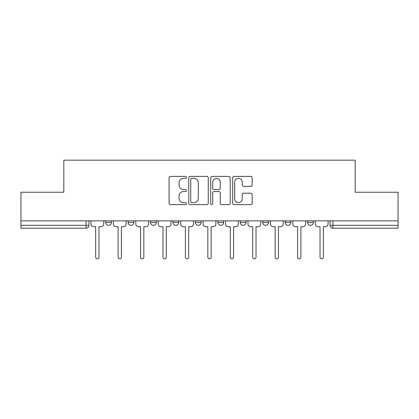 <?xml version="1.0" encoding="UTF-8"?>
<svg xmlns="http://www.w3.org/2000/svg" width="419" height="419" viewBox="0 0 419 419"><rect width="100%" height="100%" fill="white"/><g stroke="black" fill="none" stroke-linecap="round" stroke-linejoin="round"><path stroke-width="0.63" d="M186.492 177.389A0.99 0.99 0 0 0 185.502 176.399L170.502 176.399A1.414 1.414 0 0 0 169.087 177.808L169.087 203.22A1.414 1.414 0 0 0 170.502 204.634L185.502 204.634A0.99 0.99 0 0 0 186.492 203.644A0.99 0.99 0 0 0 185.502 202.655L183.559 202.655A4.52 4.52 0 0 1 179.044 198.14L179.044 196.019A4.52 4.52 0 0 1 183.559 191.504L185.502 191.504A0.99 0.99 0 0 0 186.492 190.514A0.99 0.99 0 0 0 185.502 189.529L183.559 189.529A4.52 4.52 0 0 1 179.044 185.009L179.044 182.894A4.52 4.52 0 0 1 183.559 178.374L185.502 178.374A0.99 0.99 0 0 0 186.492 177.389M307.588 220.86L307.588 222.442L313.339 222.442A2.875 2.875 0 0 1 310.463 225.322A2.875 2.875 0 0 1 307.588 222.442L307.588 220.86M195.406 222.442L195.406 220.86L195.406 222.442A2.875 2.875 0 0 0 198.281 225.322A2.875 2.875 0 0 1 195.406 222.442L201.157 222.442A2.875 2.875 0 0 1 198.281 225.322M150.531 220.86L150.531 222.442L156.287 222.442A2.875 2.875 0 0 1 153.412 225.322A2.875 2.875 0 0 1 150.531 222.442L150.531 220.86M128.099 222.442L128.099 220.86L128.099 222.442A2.875 2.875 0 0 0 130.974 225.322A2.875 2.875 0 0 1 128.099 222.442L133.85 222.442A2.875 2.875 0 0 1 130.974 225.322A2.875 2.875 0 0 0 133.85 222.442A2.875 2.875 0 0 1 130.974 225.322M105.661 222.442L105.661 220.86L105.661 222.442A2.875 2.875 0 0 0 108.537 225.322A2.875 2.875 0 0 1 105.661 222.442L111.412 222.442A2.875 2.875 0 0 1 108.537 225.322A2.875 2.875 0 0 0 111.412 222.442A2.875 2.875 0 0 1 108.537 225.322M250.756 186.35A1.414 1.414 0 0 0 252.17 184.941L252.17 177.808A1.414 1.414 0 0 0 250.756 176.399L234.101 176.399A1.414 1.414 0 0 0 232.686 177.808L232.686 203.22A1.414 1.414 0 0 0 234.101 204.634L250.756 204.634A1.414 1.414 0 0 0 252.17 203.22L252.17 194.61A1.414 1.414 0 0 0 250.756 193.196L243.628 193.196A1.414 1.414 0 0 0 242.219 194.61L242.219 198.878A3.776 3.776 0 0 1 238.442 202.655A3.776 3.776 0 0 1 234.666 198.878L234.666 182.15A3.776 3.776 0 0 1 238.442 178.374A3.776 3.776 0 0 1 242.219 182.15L242.219 184.941A1.414 1.414 0 0 0 243.628 186.35L250.756 186.35M20.95 220.86L20.95 192.242L63.808 192.242L63.808 160.168L355.192 160.168L355.192 192.242L398.05 192.242L398.05 220.86L20.95 220.86L20.95 225.322L88.98 225.322L88.98 220.86M208.264 177.808A1.414 1.414 0 0 0 206.855 176.399L190.195 176.399A1.414 1.414 0 0 0 188.786 177.808L188.786 203.22A1.414 1.414 0 0 0 190.195 204.634L206.855 204.634A1.414 1.414 0 0 0 208.264 203.22L208.264 177.808M212.145 176.399L228.805 176.399A1.414 1.414 0 0 1 230.214 177.808L230.214 203.22A1.414 1.414 0 0 1 228.805 204.634L221.677 204.634A1.414 1.414 0 0 1 220.263 203.22L220.263 192.918A1.414 1.414 0 0 0 218.854 191.504L214.125 191.504A1.414 1.414 0 0 0 212.711 192.918L212.711 203.644A0.99 0.99 0 0 1 211.726 204.634A0.99 0.99 0 0 1 210.736 203.644L210.736 177.808A1.414 1.414 0 0 1 212.145 176.399M330.02 220.86L330.02 225.322L398.05 225.322L398.05 228.198L332.901 228.198A2.875 2.875 0 0 1 330.02 225.322M398.05 220.86L398.05 225.322M88.98 225.322A2.875 2.875 0 0 1 86.099 228.198A2.875 2.875 0 0 0 88.98 225.322A2.875 2.875 0 0 1 86.099 228.198L20.95 228.198L20.95 225.322M313.339 220.86L313.339 222.442L313.339 220.86M290.901 220.86L290.901 222.442A2.875 2.875 0 0 1 288.026 225.322A2.875 2.875 0 0 1 285.15 222.442L290.901 222.442L290.901 220.86M285.15 220.86L285.15 222.442M268.469 220.86L268.469 222.442A2.875 2.875 0 0 1 265.588 225.322A2.875 2.875 0 0 1 262.713 222.442L268.469 222.442M262.713 220.86L262.713 222.442M246.032 220.86L246.032 222.442A2.875 2.875 0 0 1 243.156 225.322A2.875 2.875 0 0 1 240.276 222.442L246.032 222.442M240.276 220.86L240.276 222.442M223.594 220.86L223.594 222.442A2.875 2.875 0 0 1 220.719 225.322A2.875 2.875 0 0 1 217.843 222.442L223.594 222.442A2.875 2.875 0 0 1 220.719 225.322A2.875 2.875 0 0 0 223.594 222.442M217.843 220.86L217.843 222.442M201.157 220.86L201.157 222.442M178.724 220.86L178.724 222.442A2.875 2.875 0 0 1 175.844 225.322A2.875 2.875 0 0 1 172.968 222.442L178.724 222.442A2.875 2.875 0 0 1 175.844 225.322A2.875 2.875 0 0 0 178.724 222.442L178.724 220.86M172.968 220.86L172.968 222.442M156.287 220.86L156.287 222.442L156.287 220.86M133.85 220.86L133.85 222.442L133.85 220.86M111.412 220.86L111.412 222.442L111.412 220.86M191.75 178.374A0.99 0.99 0 0 0 190.76 179.363L190.76 201.67A0.99 0.99 0 0 0 191.75 202.655L193.793 202.655A4.52 4.52 0 0 0 198.313 198.14L198.313 182.894A4.52 4.52 0 0 0 193.793 178.374L191.75 178.374M220.263 182.223A3.776 3.776 0 0 0 216.487 178.447A3.776 3.776 0 0 0 212.711 182.223L212.711 188.115A1.414 1.414 0 0 0 214.125 189.529L218.854 189.529A1.414 1.414 0 0 0 220.263 188.115L220.263 182.223M90.918 223.882L90.918 220.86L90.918 223.882A2.875 2.875 0 0 0 93.793 226.758L95.663 226.758L95.663 257.177A1.655 1.655 0 0 0 97.318 258.832A1.655 1.655 0 0 0 98.973 257.177L98.973 226.758L100.843 226.758A2.875 2.875 0 0 0 103.718 223.882L103.718 220.86L103.718 223.882M93.793 226.758L95.663 226.758L95.663 257.177M98.973 257.177L98.973 226.758L100.843 226.758M113.355 223.882L113.355 220.86L113.355 223.882A2.875 2.875 0 0 0 116.231 226.758L118.1 226.758L118.1 257.177A1.655 1.655 0 0 0 119.755 258.832A1.655 1.655 0 0 0 121.41 257.177L121.41 226.758L123.28 226.758A2.875 2.875 0 0 0 126.156 223.882L126.156 220.86L126.156 223.882M135.793 223.882L135.793 220.86L135.793 223.882A2.875 2.875 0 0 0 138.668 226.758L140.538 226.758L140.538 257.177A1.655 1.655 0 0 0 142.193 258.832A1.655 1.655 0 0 0 143.848 257.177L143.848 226.758L145.718 226.758A2.875 2.875 0 0 0 148.593 223.882L148.593 220.86L148.593 223.882M116.231 226.758L118.1 226.758L118.1 257.177M121.41 257.177L121.41 226.758L123.28 226.758M138.668 226.758L140.538 226.758L140.538 257.177M143.848 257.177L143.848 226.758L145.718 226.758M158.23 223.882L158.23 220.86L158.23 223.882A2.875 2.875 0 0 0 161.106 226.758L162.975 226.758L162.975 257.177A1.655 1.655 0 0 0 164.625 258.832A1.655 1.655 0 0 0 166.28 257.177L166.28 226.758L168.15 226.758A2.875 2.875 0 0 0 171.025 223.882L171.025 220.86L171.025 223.882M180.662 223.882L180.662 220.86L180.662 223.882A2.875 2.875 0 0 0 183.538 226.758L185.408 226.758L185.408 257.177A1.655 1.655 0 0 0 187.063 258.832A1.655 1.655 0 0 0 188.718 257.177L188.718 226.758L190.587 226.758A2.875 2.875 0 0 0 193.463 223.882L193.463 220.86L193.463 223.882M203.1 223.882L203.1 220.86L203.1 223.882A2.875 2.875 0 0 0 205.975 226.758L207.845 226.758L207.845 257.177A1.655 1.655 0 0 0 209.5 258.832A1.655 1.655 0 0 0 211.155 257.177L211.155 226.758L213.025 226.758A2.875 2.875 0 0 0 215.9 223.882L215.9 220.86L215.9 223.882M161.106 226.758L162.975 226.758L162.975 257.177M166.28 257.177L166.28 226.758L168.15 226.758M183.538 226.758L185.408 226.758L185.408 257.177M188.718 257.177L188.718 226.758L190.587 226.758M205.975 226.758L207.845 226.758L207.845 257.177M211.155 257.177L211.155 226.758L213.025 226.758M225.537 223.882L225.537 220.86L225.537 223.882A2.875 2.875 0 0 0 228.413 226.758L230.282 226.758L230.282 257.177A1.655 1.655 0 0 0 231.937 258.832A1.655 1.655 0 0 0 233.593 257.177L233.593 226.758L235.462 226.758A2.875 2.875 0 0 0 238.338 223.882L238.338 220.86L238.338 223.882M228.413 226.758L230.282 226.758L230.282 257.177M233.593 257.177L233.593 226.758L235.462 226.758M247.975 223.882L247.975 220.86L247.975 223.882A2.875 2.875 0 0 0 250.85 226.758L252.72 226.758L252.72 257.177A1.655 1.655 0 0 0 254.375 258.832A1.655 1.655 0 0 0 256.025 257.177L256.025 226.758L257.894 226.758A2.875 2.875 0 0 0 260.77 223.882L260.77 220.86L260.77 223.882M250.85 226.758L252.72 226.758L252.72 257.177M256.025 257.177L256.025 226.758L257.894 226.758M270.407 223.882L270.407 220.86L270.407 223.882A2.875 2.875 0 0 0 273.282 226.758L275.152 226.758L275.152 257.177A1.655 1.655 0 0 0 276.807 258.832A1.655 1.655 0 0 0 278.462 257.177L278.462 226.758L280.332 226.758A2.875 2.875 0 0 0 283.207 223.882L283.207 220.86L283.207 223.882M273.282 226.758L275.152 226.758L275.152 257.177M278.462 257.177L278.462 226.758L280.332 226.758M292.844 223.882L292.844 220.86L292.844 223.882A2.875 2.875 0 0 0 295.72 226.758L297.59 226.758L297.59 257.177A1.655 1.655 0 0 0 299.245 258.832A1.655 1.655 0 0 0 300.9 257.177L300.9 226.758L302.769 226.758A2.875 2.875 0 0 0 305.645 223.882L305.645 220.86L305.645 223.882M295.72 226.758L297.59 226.758L297.59 257.177M300.9 257.177L300.9 226.758L302.769 226.758M315.282 223.882L315.282 220.86L315.282 223.882A2.875 2.875 0 0 0 318.157 226.758L320.027 226.758L320.027 257.177A1.655 1.655 0 0 0 321.682 258.832A1.655 1.655 0 0 0 323.337 257.177L323.337 226.758L325.207 226.758A2.875 2.875 0 0 0 328.082 223.882L328.082 220.86L328.082 223.882M318.157 226.758L320.027 226.758L320.027 257.177M323.337 257.177L323.337 226.758L325.207 226.758M86.099 220.86L86.099 228.198M332.901 220.86L332.901 228.198"/></g></svg>
